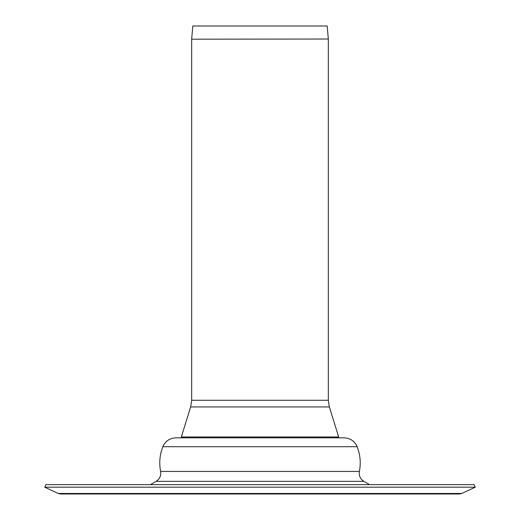 <?xml version="1.0" encoding="UTF-8"?>
<svg xmlns="http://www.w3.org/2000/svg" width="520" height="520" viewBox="0 0 520 520"><rect width="100%" height="100%" fill="white"/><g stroke="black" fill="none" stroke-linecap="round" stroke-linejoin="round"><path stroke-width="0.78" d="M78.078 494L104.962 494M415.038 494L441.922 494M357.156 446.719L162.845 446.719C165.38 441.09 169.734 438.132 175.903 437.84L344.097 437.84C350.266 438.132 354.621 441.09 357.156 446.719C360.269 454.747 361.017 462.982 359.392 471.432C358.781 475.703 360.282 479.011 363.896 481.357L369.577 484.64M260 494L60.58 494L459.42 494L461.793 493.474L475.28 487.188L44.72 487.188L58.208 493.474L461.793 493.474M44.72 487.188L45.91 484.64L474.091 484.64L475.28 487.188M363.896 481.357L156.104 481.357L150.423 484.64M191.678 39.02L192.816 26L327.184 26L328.322 39.02L191.672 39.188L328.322 39.02M328.328 39.188L328.328 400.276L191.672 400.276L191.672 39.188M184.184 437.84L181.324 436.95L338.676 436.95L335.816 437.84M191.672 400.276L190.658 406.946L329.342 406.946L338.676 436.95M156.104 481.357C159.718 479.011 161.22 475.703 160.609 471.432L359.392 471.432M58.208 493.474L60.58 494M162.845 446.719C159.731 454.747 158.984 462.982 160.609 471.432M190.658 406.946L181.324 436.95M328.328 400.276L329.342 406.946"/></g></svg>
